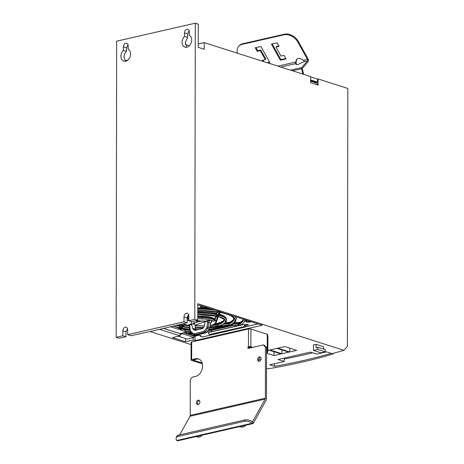 <?xml version="1.0" encoding="UTF-8"?>
<svg xmlns="http://www.w3.org/2000/svg" width="464" height="464" viewBox="0 0 464 464"><rect width="100%" height="100%" fill="white"/><g stroke="black" fill="none" stroke-linecap="round" stroke-linejoin="round"><path stroke-width="0.7" d="M343.928 350.303L347.397 346.393L347.843 88.438L318.072 78.938L318.06 85.109L310.619 82.737L310.631 76.566L204.195 42.624L204.183 49.254L198.232 47.351L198.267 24.151L195.292 23.2L194.776 319.319L197.751 320.27L197.78 303.694L343.928 350.303A316.054 85.446 0.1 0 1 331.853 353.69L332.758 354.078A308.554 83.416 0.1 0 1 268.627 368.747L266.551 368.329M150.133 331.557L191.081 344.613M333.401 353.278L332.758 354.078M202.333 363.782L191.464 360.313A1.723 0.464 0.1 0 1 191.052 360.012L191.087 342.333A1.723 0.464 -179.9 0 1 191.69 341.98L248.472 328.993A1.723 0.464 -179.9 0 1 250.896 329.046L267.276 334.271A1.723 0.464 -179.9 0 1 267.682 334.573L267.653 352.251A1.723 0.464 0.1 0 1 267.049 352.605L266.574 352.715M197.78 305.329L199.01 305.045L262.276 325.223L195.013 340.605L193.152 340.013L185.577 341.748L172.55 337.595L180.125 335.861L159.599 329.312M261.041 359.188L258.709 359.722M296.722 350.361L289.733 351.961L277.826 348.162L284.815 346.562L296.722 350.361M267.879 350.436L269.091 350.158L280.998 353.957L274.009 355.557L266.574 353.185M274.531 366.351L269.717 364.814L284.235 361.497L278.052 359.525L310.549 352.089L316.842 354.096L326.569 351.874L331.273 353.377A321.343 86.872 -179.9 0 1 304.309 360.313A321.343 86.872 -179.9 0 1 274.531 366.351L274.537 363.712M281.874 353.759L269.967 349.96L276.956 348.36L288.863 352.159L281.874 353.759L281.88 349.931M323.536 349.032L323.536 346.672L316.094 344.3L313.473 344.897L313.467 350.424L320.908 352.797L325.276 351.799L325.281 349.589L317.834 347.217L316.088 347.611L316.094 344.3M267.658 350.198A1.148 0.307 0.1 0 1 267.879 350.384L267.902 336.023A1.148 0.307 -179.9 0 0 267.682 335.837M125.57 61.231L125.576 60.604L127.867 60.082M317.573 84.953L316.616 82.586L317.486 82.111L317.492 79.071L318.072 78.938M317.492 79.071L310.631 76.885M198.238 43.987L204.195 42.624M185.368 44.509L189.353 45.785M189.144 30.665L187.642 33.849L187.636 37.422L185.298 42.479L186.679 47.253M195.292 23.2L116.673 41.18L116.157 337.305L119.132 338.25L125.993 336.771L122.85 335.774L116.157 337.305M194.776 319.319L188.807 320.688L191.876 321.662L197.751 320.27M188.651 314.633L187.149 317.811L184.011 316.813A3.155 2.314 -72.3 0 1 187.375 313.258A3.155 2.314 -72.3 0 1 188.819 315.711L188.807 320.688M184.011 316.813L184.005 321.784L127.658 334.672L130.912 335.71L149.634 331.673L187.143 322.787L184.005 321.784M127.519 328.674L125.999 331.801L122.861 330.797A3.155 2.314 -72.3 0 1 126.22 327.242A3.155 2.314 -72.3 0 1 127.664 329.701L127.658 334.672M122.861 330.797L122.85 335.774M128.163 45.733A3.155 2.314 -72.3 0 0 126.718 43.274A3.155 2.314 -72.3 0 0 123.354 46.835L123.349 50.408A6.31 4.623 -72.3 0 0 120.936 56.219A6.31 4.623 -72.3 0 0 123.824 61.138A6.31 4.623 -72.3 0 0 130.546 54.021A6.31 4.623 -72.3 0 0 128.157 49.312L128.163 45.733M184.498 36.424A6.31 4.623 -72.3 0 0 182.091 42.236A6.31 4.623 -72.3 0 0 184.974 47.148A6.31 4.623 -72.3 0 0 191.696 40.037A6.31 4.623 -72.3 0 0 189.306 35.322L189.312 31.749A3.155 2.314 -72.3 0 0 187.868 29.29A3.155 2.314 -72.3 0 0 184.51 32.845L184.498 36.424L187.636 37.422M125.999 331.801L125.993 336.771M187.149 317.811L187.143 322.787M128.012 44.706L126.498 47.833L126.492 51.411C124.909 52.966 124.085 54.897 124.021 57.205L125.506 61.242M123.349 50.408L126.492 51.411M316.61 83.143L310.625 81.229M316.616 82.586L310.625 80.678M317.486 82.111L310.625 79.924M237.481 53.238A11.478 8.137 40.7 0 1 238.612 46.4A11.478 8.137 40.7 0 1 242.063 44.393L283.991 34.8A11.478 8.137 40.7 0 1 297.981 42.294L307.429 59.38A1.148 0.719 77.1 0 1 307.423 60.941L301.71 67.587A1.148 0.719 -102.9 0 0 301.548 68.742L292.546 70.801M295.591 63.556L295.672 63.632C295.87 64.548 296.676 64.827 298.085 64.461L303.456 61.851C304.291 61.289 304.291 60.772 303.456 60.291C301.2 58.713 299.413 58.128 298.097 58.516L296.554 59.433L295.672 62.072L295.788 64.067M268.146 63.017L269.857 62.628L260.936 46.493L255.258 47.792L257.224 51.347L260.281 50.651L265.269 59.665L262.212 60.366L262.723 61.289M277.095 42.792L271.417 44.092L280.343 60.227L286.021 58.928L284.049 55.373L280.993 56.069L276.01 47.055L279.067 46.354L277.095 42.792M296.194 64.583L296.2 61.457L296.832 59.148M238.612 46.4L239.14 45.785A11.478 8.137 -139.3 0 1 242.591 43.778L284.519 34.191A11.478 8.137 -139.3 0 1 298.509 41.685L307.957 58.766A2.297 1.433 -102.9 0 1 307.951 61.892L302.232 68.539L303.717 74.362M276.01 47.055L276.532 46.441L278.823 45.919M272.188 43.918L280.871 59.618L285.778 58.493M267.247 62.733L269.619 62.188M262.984 60.192L263.772 61.625M256.029 47.612L257.752 50.738L260.809 50.037L265.797 59.056L265.269 59.665M296.078 64.374L295.672 63.632L280.761 67.042M296.2 61.457L295.672 62.072L277.913 66.132M302.911 74.107L301.548 68.742M280.871 59.618L280.343 60.227M257.752 50.738L257.224 51.347M260.809 50.037L260.281 50.651M249.035 348.191A0.69 0.505 107.7 0 1 249.029 348.139L247.915 347.455A0.69 0.505 -72.3 0 1 248.443 346.672A1.723 0.464 0.1 0 1 250.867 346.724L252.776 347.333M266.58 351.735L267.241 351.95A1.723 0.464 0.1 0 1 267.653 352.251M251.465 347.635L249.458 347.06M252.816 423.615L177.689 440.8A1.723 1.073 77.1 0 1 177.3 440.777A1.723 1.073 77.1 0 1 177.231 440.754L176.854 440.469A5.736 3.184 19.3 0 1 176.152 437.946A5.736 3.184 19.3 0 1 178.199 436.438L244.586 421.254A5.736 3.184 19.3 0 1 251.929 423.296L252.358 423.568A1.723 1.073 -102.9 0 0 252.428 423.597A1.723 1.073 -102.9 0 0 252.816 423.615A1.723 1.073 -102.9 0 0 253.344 423.18L266.29 399.945A1.723 1.073 -102.9 0 0 266.493 399.063L266.585 347.548L264.405 345.286L263.291 344.932L265.466 347.194L265.379 398.182A1.723 1.073 77.1 0 1 265.176 399.069L190.049 416.254L179.684 434.855M249.035 347.809A0.69 0.505 107.7 0 1 249.557 347.026L248.443 346.672L248.472 328.993M198.911 359.061A9.181 6.728 107.7 0 0 196.707 359.113L192.96 360.076L202.124 362.993M198.035 404.585A2.297 1.682 107.7 0 1 197.502 403.112A2.297 1.682 107.7 0 1 199.346 400.484M259.237 361.317A2.297 1.682 107.7 0 1 258.703 359.844A2.297 1.682 107.7 0 1 260.548 357.216M190.049 416.254A1.723 1.073 -102.9 0 0 190.252 415.367L190.31 380.95A3.445 2.523 107.7 0 1 192.937 377.035L195.559 376.437A9.181 6.728 -72.3 0 0 202.565 365.997A9.181 6.728 -72.3 0 0 198.366 358.852A9.181 6.728 -72.3 0 0 195.588 358.759L191.661 359.658A1.723 0.464 0.1 0 0 191.052 360.012M247.915 347.455L247.915 347.785A0.69 0.505 -72.3 0 0 248.437 348.325L263.291 344.932M199.88 401.957A2.297 1.682 -72.3 0 0 198.83 400.171A2.297 1.682 -72.3 0 0 196.388 402.758A2.297 1.682 -72.3 0 0 197.438 404.544A2.297 1.682 -72.3 0 0 199.88 401.957M261.081 358.689A2.297 1.682 -72.3 0 0 260.031 356.903A2.297 1.682 -72.3 0 0 257.59 359.49A2.297 1.682 -72.3 0 0 258.639 361.276A2.297 1.682 -72.3 0 0 261.081 358.689M265.466 347.194L266.585 347.548M252.358 423.568L252.799 422.31L251.865 421.364A1.148 0.719 77.1 0 0 252.178 421.567A1.148 0.719 77.1 0 0 252.439 421.585A1.148 0.719 77.1 0 0 252.793 421.295L265.176 399.069M252.799 422.31A5.736 3.184 -160.7 0 0 251.697 421.405A5.736 3.184 -160.7 0 0 245.062 419.903L178.669 435.087A5.736 3.184 -160.7 0 0 176.627 436.595L176.152 437.946M245.352 425.326A5.736 3.683 29.1 0 1 245.212 425.627A5.736 3.683 29.1 0 1 239.662 426.625M201.672 435.313A5.736 3.683 29.1 0 1 201.533 435.615A5.736 3.683 29.1 0 1 195.982 436.618M194.242 335.942L195.019 336.185L199.05 335.263M180.131 334.411L182.694 333.825L182.683 333.03M185.142 332.468L194.95 335.6L197.948 334.915M196.173 321.651L196.173 322.341M215.482 323.547L217.361 323.286L215.464 323.553L215.766 324.29L217.935 323.889A1.032 0.737 -106.5 0 1 218.399 323.089A1.032 0.737 -106.5 0 1 218.544 323.066L217.343 323.298L217.628 324.829L212.471 325.473M202.385 336.812A0.574 0.418 -72.3 0 0 202.704 336.916L224.379 331.824M251.047 321.848L250.142 321.558A2.227 0.603 0.1 0 1 246.906 321.506A2.227 0.603 0.1 0 1 246.372 321.117A2.227 0.603 0.1 0 1 247.063 320.682A2.227 0.603 0.1 0 1 247.254 320.636L245.392 320.566A3.799 1.027 -179.9 0 0 244.806 321.105A3.799 1.027 -179.9 0 0 250.09 322.062L251.047 321.848M201.718 306.872A2.227 0.603 0.1 0 0 202.246 307.261A2.227 0.603 0.1 0 0 205.482 307.313L206.387 307.603L205.436 307.823A3.799 1.027 -179.9 0 1 200.146 306.866A3.799 1.027 -179.9 0 1 200.732 306.321L202.594 306.397A2.227 0.603 0.1 0 0 201.718 306.872L201.701 306.107M244.592 325.496L243.71 326.801L209.392 334.509L210.494 334.869L244.818 327.155L245.7 325.856L244.592 325.496L244.592 324.388L246.622 324.539C248.263 324.446 248.756 324.603 248.101 325.02L248.513 324.783M244.592 324.388L208.51 332.497L208.51 333.604L209.392 334.509M208.51 333.135L208.51 333.425M245.7 325.56L248.101 325.02L248.101 324.545M195.019 336.185L195.013 340.605M193.157 337.653L193.152 340.013M185.583 338.552L185.577 341.748M180.131 333.616L180.125 335.861M178.385 336.261L187.102 339.039L194.051 337.45L194.074 336.104L194.694 335.518M182.694 333.825L194.051 337.45M194.074 336.104L183.709 332.798M190.217 332.45L188.97 332.734L190.153 333.332L189.445 332.955L190.82 332.642M190.431 333.268L189.851 332.862M191.644 332.914L190.826 333.523L191.997 333.744L192.061 333.413M191.893 333.436L191.139 333.471M191.307 333.326L191.702 333.425M189.045 332.073L187.827 331.899M187.404 331.951L189.045 332.288M190.623 332.578L188.97 332.955M191.852 333.088L191.162 333.245M191.133 333.419L191.957 333.175M217.958 326.175A1.032 0.696 75.3 0 0 218.08 326.157L209.989 327.596A25.572 6.914 0.1 0 0 215.87 326.668A25.572 6.914 0.1 0 0 216.647 326.494A25.572 6.914 0.1 0 0 217.958 326.175L227.076 325.328C228.195 325.345 228.491 325.502 227.969 325.792A1.032 0.795 -109.6 0 1 227.331 325.357M210.093 326.987L215.853 326.639A25.346 6.85 -179.9 0 1 209.989 327.572M210.099 326.958L217.651 326.117L217.929 324.678A24.099 6.513 -179.9 0 0 224.164 320.317C223.445 319.87 226.107 320.021 219.391 317.051A1.032 0.777 -71.2 0 0 219.89 317.011L219.391 317.051M219.895 317.016A25.346 6.85 -179.9 0 1 218.851 325.879L217.651 326.117M216.05 322.631L215.122 323.582L217.633 317.446A23.525 6.363 -179.9 0 0 217.338 317.359L217.529 316.639L216.572 316.239M197.763 314.424A25.346 6.85 -179.9 0 1 217.077 316.199L217.529 316.639M197.768 310.683L218.022 312.057A1.032 0.516 -80.6 0 0 218.219 312.017L218.875 312.423L217.952 315.166L215.76 315.769A25.572 6.914 0.1 0 0 197.763 314.314M219.275 311.466L217.251 311.785A1.032 0.487 -81.3 0 0 217.686 311.002M219.605 311.251L219.333 311.854L219.93 312.237A35.165 9.506 0.1 0 1 230.747 324.748L231.739 325.241L238.2 325.479A1.375 0.371 -179.9 0 0 239.273 325.392L240.439 325.125A1.375 0.371 -179.9 0 0 240.799 324.997A44.643 12.07 -179.9 0 0 244.679 319.609M207.014 331.922A44.643 12.07 -179.9 0 0 211.636 331.667L236.217 326.093A1.375 0.371 -179.9 0 0 236.646 325.705A1.375 0.371 -179.9 0 0 235.509 325.438L229.083 325.467A35.165 9.506 0.1 0 1 223.051 327.282A35.165 9.506 0.1 0 1 222.871 327.323L222.726 327.288A34.939 9.448 -179.9 0 0 227.969 325.792M221.096 312.55L218.921 312.91L217.941 315.978L218.329 316.396A25.572 6.914 0.1 0 1 220.255 325.479C219.698 325.716 219.988 325.786 221.131 325.699L229.918 325.015A34.939 9.448 -179.9 0 0 221.096 312.55A1.032 0.597 101.6 0 1 220.858 312.579C229.726 314.517 232.267 316.558 232.957 317.33L233.926 319.128A33.855 9.152 -179.9 0 1 228.996 323.866L228.659 323.953L228.572 325.235M189.805 329.127A35.165 9.506 0.1 0 1 182.886 328.315L180.856 328.529L180.281 329.707A1.375 0.371 -179.9 0 0 180.595 330.003L184.417 331.221A1.375 0.371 -179.9 0 0 184.997 331.331A44.643 12.07 -179.9 0 0 190.408 331.76M170.41 326.749L177.99 329.167A1.375 0.371 -179.9 0 0 179.429 329.289A1.375 0.371 -179.9 0 0 180.403 328.982L180.798 328.187L180.2 327.862A35.165 9.506 0.1 0 1 173.107 326.111M184.498 323.414L182.665 325.821L180.235 325.484A25.346 6.85 -179.9 0 1 178.524 324.829M189.068 325.838A15.196 4.106 0.1 0 1 186.574 324.893L183.947 324.713L182.596 326.093L183.541 325.786L184.939 324.29M189.509 327.462A25.346 6.85 -179.9 0 1 183.048 326.302L182.596 326.093M189.561 327.752A33.855 9.152 -179.9 0 1 182.48 326.859A1.032 0.516 99.4 0 1 181.917 328.1L181.256 327.775L182.178 326.494L184.37 326.639A25.572 6.914 0.1 0 0 189.515 327.485L184.283 326.633A1.032 0.609 -78 0 0 184.37 326.639M178.42 324.852A25.572 6.914 0.1 0 0 181.795 326.012L182.19 326.215L181.209 327.456L179.034 327.567A1.032 0.597 -78.4 0 0 179.69 326.343L180.235 326.407L180.751 325.728M181.569 328.28L180.856 328.529M197.768 311.576L215.847 313.043A1.032 0.609 102 0 1 216.265 313.832L216.821 313.397L216.816 314.18L216.265 314.621A1.032 0.609 102 0 1 215.76 315.769M215.847 313.043L217.024 312.846L216.821 313.397L217.32 311.941M217.952 315.166L216.816 314.18L217.593 311.982M218.875 312.423L218.074 312.057M180.107 327.886L180.798 328.187M182.178 326.494L182.688 326.43M181.256 327.775L183.013 326.215L182.59 326.453L184.283 326.633A1.032 0.609 -78 0 1 184.214 326.61M193.343 322.95L202.513 320.891M193.975 322.99L195.24 325.421M195.089 325.809L195.883 330.148L193.123 329.266L195.025 330.356M188.871 325.589L187.908 325.27L188.964 324.713L191.638 324.185L192.595 328.187L195.437 329.092M191.638 324.185L191.046 323.762A9.181 2.482 0.1 0 0 191.528 324.208L199.868 320.676M205.03 321.645L195.031 325.293M205.134 321.825L204.763 321.181L205.134 321.825L207.715 321.146L206.973 326.934A1.438 1.073 103.6 0 1 206.625 327.845L204.247 331.058A1.433 1.067 103.6 0 1 203.557 331.545A0.858 0.539 77.1 0 0 204.114 332.508L194.648 334.672L193.517 334.411L196.168 335.107A0.858 0.539 -102.9 0 1 195.97 335.095L205.436 332.932L206.816 332.166L209.966 327.723L209.131 329.011L207.605 328.518L208.174 327.068L209.763 327.572L210.552 323.008L207.443 322.265M205.03 321.848L204.224 326.731L202.368 328.68L195.077 330.345L193.819 329.974M195.901 320.711L204.653 321.21M191.046 323.762L191.638 321.587M211.155 321.732L212.21 320.856L210.122 320.189L204.763 321.181A9.181 2.482 0.1 0 0 203.209 320.978M216.352 315.671L216.137 316.396L217.338 317.359L216.172 320.723L213.544 321.146A1.032 0.882 -62.4 0 0 214.374 320.038L215.018 319.719L216.172 320.723M187.166 317.451L188.813 317.736M197.757 318.722L202.06 318.948A15.196 4.106 0.1 0 1 213.544 321.146M187.154 317.562L188.813 317.84M204.595 325.844L195.466 325.403M195.164 325.473L195.356 325.432A9.181 2.482 0.1 0 0 196.91 325.629M203.928 327.19L198.058 327.085A15.196 4.106 0.1 0 1 195.205 326.905L198.058 327.085M191.655 324.266L191.899 324.852L187.908 325.27L188.471 325.328L189.358 326.621L189.648 326.337L188.964 324.713M193.123 329.266L192.595 328.187M206.973 326.934L208.174 327.068L208.649 322.399L210.122 320.189L207.715 321.146L207.327 320.514M212.21 320.856L210.755 323.153L212.21 320.856M209.38 329.011L206.567 332.16L205.221 331.731L204.114 332.508L205.436 332.932A0.858 0.539 77.1 0 0 205.627 332.943L206.816 332.166M194.863 334.84L195.97 335.095L194.648 334.672A0.858 0.539 -102.9 0 1 194.091 333.709A1.433 1.067 103.6 0 1 193.384 333.546L190.826 331.458A1.438 1.073 103.6 0 1 190.426 330.722L189.648 326.337M217.459 317.689L218.306 316.802M215.203 326.482L215.708 326.424A23.525 6.363 0.1 0 0 216.033 326.343L216.009 325.055M214.617 324.446L215.766 324.29M215.186 326.488L210.093 326.998M215.963 326.401L215.603 326.436M183.947 324.713L184.649 324.574M182.665 325.821L181.784 324.701L182.497 325.85A23.525 6.363 0.1 0 0 182.793 325.937L183.535 325.792M181.784 324.701L181.215 324.307A1.032 0.777 108.8 0 1 180.235 325.49M216.102 315.711L214.374 320.038A16.124 4.362 0.1 0 0 202.188 317.712L202.188 316.935L197.757 316.697M187.821 315.537L188.819 315.706M216.137 316.396L215.018 319.719L215.081 318.611M177.486 325.073A33.855 9.152 0.1 0 0 179.69 325.566L180.276 325.577M180.241 325.566L180.235 326.407L181.209 327.456M181.795 326.012A1.032 0.708 105.5 0 1 181.673 325.995L182.19 326.215M219.895 311.704L219.333 311.854M231.861 323.971L231.739 325.241M224.657 323.338L228.659 323.182L228.474 322.451L229.46 322.294A1.032 0.853 66.1 0 0 228.996 323.095L228.996 323.866A1.032 0.853 66.1 0 0 229.918 325.015M223.294 324.214L228.659 323.953L228.996 323.095A33.855 9.152 0.1 0 0 233.885 318.785M221.195 325.171L221.131 325.699M218.921 314.928L217.941 315.978M219.629 312.632L218.921 312.91M250.09 321.569L250.09 322.062M205.43 307.325L205.436 307.823M245.7 325.856L245.705 324.748M244.818 327.155L243.71 326.801M250.108 347.2L249.116 347.432M289.745 348.133L289.733 351.961M274.015 351.729L274.009 355.557M312.742 352.791A321.343 86.872 0.1 0 1 304.32 354.786A321.343 86.872 0.1 0 1 284.241 359.02M284.241 358.104L284.235 361.497M313.467 350.424L317.834 349.427L317.834 347.217M317.834 349.427L325.276 351.799M249.075 348.18A3.445 2.523 -72.3 0 0 249.551 347.327M126.498 47.833L123.354 46.835M187.642 33.849L184.51 32.845M198.238 43.964L202.501 42.99M202.478 43.013L198.238 43.941M303.456 60.291L307.429 59.38M307.423 60.941L303.456 61.851M290.51 70.151L301.71 67.587M298.509 41.685L297.981 42.294M283.991 34.8L284.519 34.191M242.591 43.778L242.063 44.393M250.896 329.046L250.867 346.724M267.241 351.95L267.276 334.271M196.707 359.113L195.588 358.759M191.69 341.98L191.661 359.658M190.252 415.367L265.379 398.182M247.915 347.785L249.029 348.139M244.586 421.254L245.062 419.903M176.854 440.469L251.929 423.296M178.669 435.087L178.199 436.438M251.993 421.474L252.793 421.295M197.647 334.77L200.924 335.814A1.148 0.307 -179.9 0 1 200.796 336.249L202.704 336.916M163.624 328.361L180.049 333.599L187.288 331.94A1.148 0.307 -179.9 0 1 188.906 331.98L191.51 332.81M257.996 323.855L244.963 326.946M230.289 330.42L207.93 335.721M208.812 308.171A44.643 12.07 -179.9 0 0 197.774 307.934M235.434 325.438L232.51 325.328A37.874 10.237 -179.9 0 0 232.638 325.27L232.777 323.994L238.606 324.185L239.766 323.918L239.772 323.147L238.606 323.414L238.606 324.185A1.032 0.644 77.1 0 0 239.273 325.392M179.51 327.77A1.032 0.986 -153.8 0 0 180.531 328.732A37.874 10.237 -179.9 0 0 180.745 328.767A1.032 0.986 -153.8 0 0 181.621 328.315L181.209 329.167A1.032 0.986 26.2 0 1 180.281 329.707M200.61 335.71A0.574 0.418 -72.3 0 0 200.924 335.814M200.796 336.249A0.574 0.36 -102.9 0 1 200.436 335.704M200.326 335.669A0.574 0.36 77.1 0 0 200.692 336.272A0.574 0.418 107.7 0 1 200.518 336.267A0.574 0.574 0 0 1 200.117 335.704L200.204 335.634M179.73 333.494A0.574 0.418 -72.3 0 0 180.049 333.599A0.574 0.36 77.1 0 0 180.293 333.541M188.767 315.097A25.346 6.85 -179.9 0 0 188.071 315.195M188.181 315.062A25.572 6.914 0.1 0 1 188.744 314.986M218.219 312.017A34.939 9.448 -179.9 0 0 197.768 310.631M197.768 310.561A35.165 9.506 0.1 0 1 217.245 311.785M209.943 327.839A33.855 9.152 -179.9 0 0 222.024 326.07A33.855 9.152 -179.9 0 0 224.338 325.484M195.332 328.123A33.855 9.152 -179.9 0 0 203.226 328.181M181.917 328.1A34.939 9.448 -179.9 0 0 189.793 329.069M195.495 329.417A34.939 9.448 -179.9 0 0 198.789 329.498M209.241 329.191A34.939 9.448 -179.9 0 0 222.726 327.288M222.871 327.323A35.165 9.506 0.1 0 1 209.194 329.243M198.575 329.544A35.165 9.506 0.1 0 1 195.506 329.469M195.321 327.973A25.346 6.85 -179.9 0 0 203.348 328.048M203.336 328.065A25.572 6.914 0.1 0 1 195.321 327.99L203.331 328.071M173.263 326.076A34.939 9.448 -179.9 0 0 179.034 327.567M209.165 329.278L229.425 325.426A1.032 0.824 -111.5 0 1 229.083 325.467M215.969 328.587L211.509 329.608L211.503 330.385L233.317 325.397M230.289 325.316L228.874 325.635M211.63 329.075A1.032 0.644 77.1 0 0 211.509 329.608L211.503 330.385A1.032 0.644 77.1 0 0 212.176 331.592M189.898 329.672A43.61 11.791 0.1 0 1 185.351 329.295L185.351 330.072A43.61 11.791 -179.9 0 0 190.037 330.455M211.422 329.098L211.369 329.631A43.61 11.791 0.1 0 1 208.748 329.794M196.707 329.974A43.61 11.791 0.1 0 1 195.721 329.95M208.092 330.6A43.61 11.791 -179.9 0 0 211.369 330.403L211.636 331.667M181.383 328.814L185.206 330.043L185.206 329.272L182.12 328.286M185.252 328.68A1.032 0.336 -84.4 0 1 185.351 329.295L185.206 329.272A1.032 0.754 -72.3 0 0 185.003 328.651M184.417 331.221A1.032 0.754 -72.3 0 0 185.206 330.043L185.351 330.072A1.032 0.336 95.6 0 1 184.997 331.331M181.378 328.825L181.383 328.825A1.032 0.754 107.7 0 1 180.595 330.003M236.217 326.093A1.032 0.644 -102.9 0 1 235.671 325.49M235.956 325.479L235.509 325.438M229.425 325.426L232.423 325.258M197.768 313.119A26.396 7.134 0.1 0 1 216.265 314.621L216.265 313.832A26.396 7.134 -179.9 0 0 197.768 312.33M211.503 309.03A36.151 9.773 -179.9 0 0 197.774 308.525M197.774 309.297A36.151 9.773 0.1 0 1 215.18 310.201M177.99 329.167A1.032 0.754 -72.3 0 0 178.779 327.996L179.382 327.949A1.032 0.986 26.2 0 0 180.403 328.982M180.2 327.862A1.032 0.563 -79.4 0 1 180.038 327.874L172.979 326.14L178.779 327.996L178.779 327.625M227.557 325.334L218.08 326.157A1.032 0.696 75.3 0 0 218.173 326.122M192.693 323.675L194.932 324.377M215.122 323.582A15.196 4.106 0.1 0 1 210.25 326.082M194.984 325.832L195.269 325.415L194.984 325.832M187.143 320.833A15.196 4.106 0.1 0 1 188.807 320.241M194.091 333.709L203.557 331.545M204.247 331.058L205.221 331.731L207.605 328.518L206.625 327.845M196.336 335.014A0.858 0.539 -102.9 0 1 196.168 335.107L205.627 332.943M190.426 330.722L190.136 331.006L189.358 326.621M190.959 332.328A0.858 0.539 -50.8 0 1 190.837 332.265L190.837 332.265A0.858 0.539 -50.8 0 1 190.826 331.458M193.384 333.546A0.858 0.539 129.2 0 0 193.395 334.347L193.395 334.347A0.858 0.539 129.2 0 0 193.517 334.411M218.851 325.879A1.032 0.737 -106.5 0 1 217.929 324.678L217.935 323.889A24.099 6.513 0.1 0 0 224.106 319.998M216.34 326.494L215.835 326.412M215.482 326.453A1.032 0.621 77.9 0 0 215.853 326.639M183.048 326.302A1.032 0.667 -76.2 0 0 183.796 325.6M184.254 325.171A24.099 6.513 -179.9 0 0 189.196 326.076M186.122 324.777A24.099 6.513 0.1 0 1 185.461 324.643M186.574 324.893A1.032 0.882 117.6 0 1 186.192 324.806L189.103 325.89M187.149 319.394A16.124 4.362 0.1 0 1 188.813 318.884M188.813 318.107A16.124 4.362 -179.9 0 0 187.149 318.617M182.688 323.837L181.824 324.771L181.824 324.046M217.077 316.199A1.032 0.667 103.8 0 1 216.688 316.268L197.763 314.54M215.946 316.094L215.081 318.606L215.29 318.304L213.933 318.472A1.032 0.882 -62.4 0 1 214.374 319.261A16.124 4.362 -179.9 0 0 202.188 316.935L202.095 316.175L197.763 315.949M202.06 318.948L202.188 317.712L197.757 317.48M188.813 316.494L187.45 316.262M202.037 316.245L202.089 316.175C207.286 316.396 211.236 317.161 213.933 318.472M175.926 325.444A33.855 9.152 -179.9 0 0 179.69 326.343L179.69 325.566A1.032 0.597 -78.4 0 0 179.678 325.374M243.536 319.244A43.61 11.791 0.1 0 1 239.859 323.112L239.859 323.884A43.61 11.791 -179.9 0 0 243.67 319.29M240.271 322.341A1.032 0.905 -121 0 0 239.859 323.112L239.772 323.147A1.032 0.644 -102.9 0 1 240.207 322.352A1.032 0.644 -102.9 0 1 240.271 322.341L242.202 320.931L243.49 319.232M240.439 325.125A1.032 0.644 -102.9 0 1 239.766 323.918L239.859 323.884A1.032 0.905 59 0 0 240.799 324.997M238.2 325.479L238.339 323.431L233.589 323.251M239.279 322.631A1.032 0.644 77.1 0 0 239.047 322.619A1.032 0.644 77.1 0 0 238.606 323.414L238.206 322.712M232.458 323.988L232.777 323.994M230.747 324.748L233.148 323.559C235.097 322.335 236.118 320.856 236.217 319.122L236.222 318.345A36.151 9.773 -179.9 0 0 235.747 316.761M234.888 316.489A36.151 9.773 0.1 0 1 236.217 319.122M220.301 311.831A1.032 0.563 100.6 0 1 219.93 312.237M219.257 313.908L223.955 315.92L225.991 317.863L226.461 319.487A26.396 7.134 -179.9 0 0 219.054 314.517M218.329 316.396A1.032 0.708 -74.5 0 0 218.921 315.265A26.396 7.134 0.1 0 1 226.461 320.276L226.461 319.487M220.591 325.363A1.032 0.783 -109.1 0 1 220.255 325.479M250.786 347.791L250.786 347.42M332.85 354.038L333.523 353.243M245.212 425.627L245.386 425.314M201.533 435.615L201.707 435.307M258.059 323.878L244.928 326.987M233.334 329.736L216.711 333.674M163.531 328.379L179.875 333.593A0.574 0.574 0 0 0 180.177 333.604L187.415 331.951L191.615 332.891M197.554 334.788L200.808 335.826L200.628 335.46M202.53 336.91L200.518 336.267M197.774 307.974L208.962 308.218M181.784 328.002L181.436 328.355L189.811 329.156M195.518 329.498L198.464 329.573M216.862 313.113L217.262 311.93M209.966 327.723L210.755 323.153M193.958 334.654L190.837 332.265L190.136 331.006M218.271 317.063L215.951 323.048L210.244 326.122M217.361 323.286L218.405 323.089C222.476 321.651 224.402 320.467 224.17 319.528M198.035 327.103L203.916 327.207M184.939 324.295L184.51 324.626L186.192 324.806M187.154 317.66L188.813 317.933M187.149 317.997L187.769 317.765M188.784 315.23L187.949 315.346M178.356 324.87L181.76 326.012M240.306 322.323L234.477 322.532M236.222 318.345L235.892 316.808M229.46 322.294L229.46 322.294C232.574 320.775 234.065 319.458 233.926 318.35M225.533 322.521L228.508 322.422M220.388 325.461L220.429 325.45C224.657 323.808 226.664 322.086 226.461 320.276M218.788 315.352L219.837 312.318M220.858 312.579L219.576 312.649L219.837 312.313M246.372 321.117L246.361 320.351M267.653 351.445L267.879 350.384"/></g></svg>
